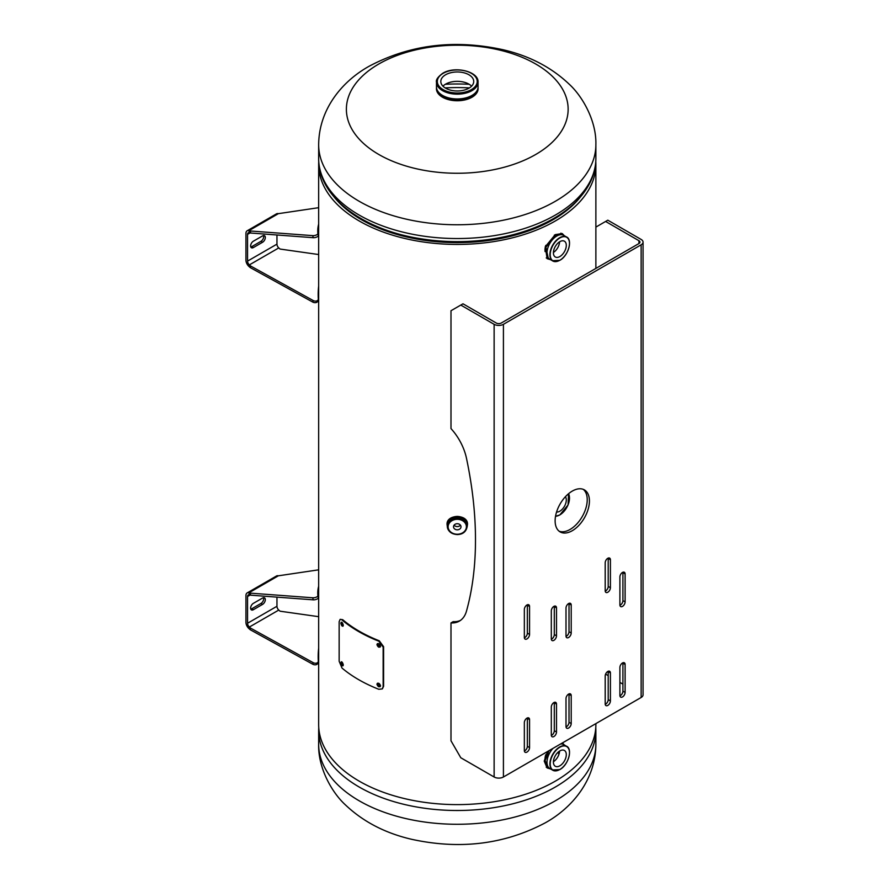 <?xml version="1.0" encoding="UTF-8"?>
<svg xmlns="http://www.w3.org/2000/svg" width="889" height="889" viewBox="0 0 889 889"><rect width="100%" height="100%" fill="white"/><g stroke="black" fill="none" stroke-linecap="round" stroke-linejoin="round"><path stroke-width="1.33" d="M447.267 522.576L447.334 523.41M467.203 523.41L467.27 522.665M467.27 526.021L467.503 524.299C468.003 513.986 446.545 513.964 447.034 524.299L447.256 526.021M564.348 745.026L562.437 742.915M561.704 234.196L560.915 233.14M564.348 235.763L562.259 233.563L555.269 234.618L545.268 246.764L547.135 258.677L550.591 259.688M318.751 161.542A138.606 80.021 0 0 0 318.662 164.409L318.662 724.591A138.606 80.021 0 0 0 457.268 804.612A138.606 80.021 0 0 0 595.874 724.591L595.874 723.624M318.662 164.409A138.606 80.021 0 0 0 457.268 244.431A138.606 80.021 0 0 0 595.874 164.409A138.606 80.021 0 0 0 595.786 161.542M547.535 751.527L544.224 761.128L547.135 767.94L550.591 768.952M467.503 524.299L467.447 523.488M447.1 523.41L447.034 524.299M334.22 197.102A135.461 78.21 0 0 0 457.268 242.608A135.461 78.21 0 0 0 580.317 197.102M546.224 257.91L548.135 258.332M546.224 767.174L548.135 767.596M436.477 88.011A20.825 12.024 0 0 0 436.443 88.722A20.825 12.024 0 0 0 442.544 97.234A20.825 12.024 0 0 0 465.236 99.835A20.825 12.024 0 0 0 478.093 88.722A20.825 12.024 0 0 0 478.06 88.011M378.858 154.508A110.881 64.019 180 0 1 378.858 63.975A110.881 64.019 180 0 1 535.667 63.975A110.881 64.019 180 0 1 535.667 154.508A110.881 64.019 180 0 1 378.858 154.508M476.937 92.667A132.083 76.265 0 0 0 476.371 92.623M438.155 92.623A132.083 76.265 0 0 0 437.599 92.667M559.014 754.05A109.469 63.208 0 0 0 557.859 752.438M468.903 88.2A16.458 9.501 0 0 0 473.726 81.477A16.458 9.501 0 0 0 463.569 72.698A16.458 9.501 0 0 0 445.622 74.754A16.458 9.501 0 0 0 440.811 81.477A16.458 9.501 0 0 0 450.967 90.256A16.458 9.501 0 0 0 468.903 88.2M471.581 86.155A16.458 9.501 0 0 0 445.622 84.122A16.458 9.501 0 0 0 442.944 86.155M478.06 86.811A20.791 12.002 180 0 1 471.97 95.445A20.791 12.002 180 0 1 449.201 98.012A20.791 12.002 180 0 1 436.477 86.811M565.393 496.729A9.112 5.256 -60 0 1 565.46 504.174A9.112 5.256 -60 0 1 559.859 511.175A9.112 5.256 -60 0 1 556.57 512.031M550.113 259.466A13.857 8.001 -60 0 1 549.858 259.332L548.291 258.421L545.913 247.175L555.569 235.307L562.148 234.418L563.715 235.318A13.857 8.001 -60 0 1 563.97 235.474M553.414 252.465A9.112 5.256 120 0 0 559.559 241.841M559.859 241.652A9.112 5.256 -60 0 1 564.415 241.208A9.112 5.256 -60 0 1 565.804 248.509A9.112 5.256 -60 0 1 559.859 256.543A9.112 5.256 -60 0 1 555.303 256.988A9.112 5.256 -60 0 1 553.903 249.687A9.112 5.256 -60 0 1 559.859 241.652M550.113 768.729A13.857 8.001 -60 0 1 549.858 768.596L548.291 767.685L545.068 760.651L548.969 750.694M553.414 761.729A9.112 5.256 120 0 0 559.559 751.105M559.859 750.916A9.112 5.256 -60 0 1 564.415 750.472A9.112 5.256 -60 0 1 565.804 757.772A9.112 5.256 -60 0 1 559.859 765.807A9.112 5.256 -60 0 1 555.303 766.251A9.112 5.256 -60 0 1 553.903 758.95A9.112 5.256 -60 0 1 559.859 750.916M561.581 743.415L563.715 744.582A13.857 8.001 -60 0 1 563.97 744.738M457.268 529.822A3.745 3.056 180 0 0 461.013 526.766A3.745 3.056 180 0 0 457.268 523.71A3.745 3.056 180 0 0 453.523 526.766A3.745 3.056 180 0 0 457.268 529.822M454.101 525.143A3.745 3.056 180 0 0 457.268 526.577A3.745 3.056 180 0 0 460.435 525.143M312.784 235.641L313.195 237.685L250.654 233.029L250.231 230.984L312.784 235.641A3.467 1.411 -11.6 0 0 316.851 234.74A3.467 1.411 -11.6 0 0 317.884 233.463A140.34 57.296 168.4 0 1 318.662 224.095M313.195 237.685A3.467 1.411 -11.6 0 0 317.273 236.785A3.467 1.411 -11.6 0 0 318.306 235.507A140.34 57.296 168.4 0 1 318.662 227.973M250.62 245.975A3.9 2.256 120 0 0 251.42 247.753A3.9 2.256 120 0 0 253.376 247.564L262.566 242.264A3.9 2.256 120 0 0 265.111 238.83A3.9 2.256 120 0 0 264.511 235.696A3.9 2.256 120 0 0 262.566 235.896L253.376 241.197A3.9 2.256 120 0 0 250.62 245.975M250.798 246.986A3.9 2.256 120 0 0 251.754 246.631L260.944 241.33A3.9 2.256 120 0 0 263.533 235.541M250.231 230.984L248.953 230.64A5.756 3.323 -120 0 0 247.131 230.807A5.756 3.323 -120 0 0 245.942 233.44L245.942 260.177A5.756 3.323 -120 0 0 248.953 266.456L250.231 267.589L250.654 266.033L313.195 300.526A3.467 2.445 -165 0 0 318.251 299.493A3.467 2.445 -165 0 0 318.306 298.926A140.34 99.235 15 0 1 318.662 286.025M250.654 233.029L249.376 232.685A3.467 2 -120 0 0 248.275 232.785A3.467 2 -120 0 0 247.553 234.374L247.553 261.11A3.467 2 -120 0 0 249.376 264.889L278.768 247.92A3.467 2 60 0 1 276.957 244.142L276.957 234.985M318.251 299.493L317.829 301.049A3.467 2.445 -165 0 1 312.784 302.093L250.231 267.589M278.768 247.92L280.057 249.053L318.662 254.543M248.953 266.456L249.376 264.889L250.654 266.033M247.131 230.807L276.535 213.827A5.756 3.323 60 0 1 278.357 213.66L318.662 207.682M555.125 520.798A24.259 14.002 120 0 0 560.148 531.911A24.259 14.002 120 0 0 578.839 525.41A24.259 14.002 120 0 0 589.429 500.996A24.259 14.002 120 0 0 584.406 489.895A24.259 14.002 120 0 0 565.715 496.395A24.259 14.002 120 0 0 555.125 520.798M559.103 531.189A24.259 14.002 120 0 0 577.361 523.365A24.259 14.002 120 0 0 587.229 499.729A24.259 14.002 120 0 0 583.262 489.35M643.058 242.119A6.567 3.789 180 0 0 641.136 239.441L607.809 220.194L605.609 221.461L638.947 240.708A3.467 2 180 0 1 639.958 242.119A3.467 2 180 0 1 638.947 243.542L501.218 323.051A3.467 2 180 0 1 496.318 323.051L462.991 303.805L460.791 305.071L494.128 324.318L494.128 776.997A6.567 3.789 0 0 0 503.418 776.997L641.136 697.487A6.567 3.789 0 0 0 643.058 694.798L643.058 242.119A6.567 3.789 180 0 1 641.136 244.808L641.136 697.487M605.609 674.14L608.209 675.651M622.911 684.13L619.9 682.396M595.874 227.095L605.609 221.461M460.435 620.422A39.172 22.614 60 0 1 453.19 621.644L450.99 622.911L450.99 740.781L460.791 757.75L494.128 776.997M460.791 305.071L450.99 310.728L450.99 428.598A39.172 22.614 60 0 1 466.469 458.224A350.01 202.081 60 0 1 466.469 611.154A39.172 22.614 60 0 1 459.369 621.111A39.172 22.614 60 0 1 450.99 622.911M494.128 324.318A6.567 3.789 180 0 0 503.418 324.318L641.136 244.808M619.933 605.309A3.678 2.122 120 0 0 622.911 600.62L622.911 572.672A3.678 2.122 120 0 0 622.889 572.249M566.026 636.424A3.678 2.122 120 0 0 569.004 631.735L569.004 603.798A3.678 2.122 120 0 0 568.982 603.375M524.377 751.016A3.678 2.122 120 0 0 527.355 746.316L527.355 718.379A3.678 2.122 120 0 0 527.333 717.956M551.324 735.447A3.678 2.122 120 0 0 554.303 730.758L554.303 702.821A3.678 2.122 120 0 0 554.28 702.399M566.026 726.969A3.678 2.122 120 0 0 569.004 722.268L569.004 694.331A3.678 2.122 120 0 0 568.982 693.909M605.231 704.332A3.678 2.122 120 0 0 608.209 699.632L608.209 671.695A3.678 2.122 120 0 0 608.187 671.273M605.231 591.163A3.678 2.122 120 0 0 608.209 586.462L608.209 558.525A3.678 2.122 120 0 0 608.187 558.103M551.324 639.258A3.678 2.122 120 0 0 554.303 634.568L554.303 606.62A3.678 2.122 120 0 0 554.28 606.198M524.377 637.846A3.678 2.122 120 0 0 527.355 633.146L527.355 605.209A3.678 2.122 120 0 0 527.333 604.787M619.933 695.843A3.678 2.122 120 0 0 622.911 691.153L622.911 663.205A3.678 2.122 120 0 0 622.889 662.783M625.111 601.886L625.111 573.938A3.678 2.122 120 0 0 624.345 572.26A3.678 2.122 120 0 0 621.511 573.238A3.678 2.122 120 0 0 619.9 576.95L619.9 604.887A3.678 2.122 120 0 0 620.666 606.576A3.678 2.122 120 0 0 623.5 605.587A3.678 2.122 120 0 0 625.111 601.886L622.911 600.62M571.205 633.001L571.205 605.065A3.678 2.122 120 0 0 570.438 603.375A3.678 2.122 120 0 0 567.604 604.364A3.678 2.122 120 0 0 566.004 608.065L566.004 636.002A3.678 2.122 120 0 0 566.76 637.691A3.678 2.122 120 0 0 569.593 636.702A3.678 2.122 120 0 0 571.205 633.001L569.004 631.735M529.555 747.582L529.555 719.646A3.678 2.122 120 0 0 528.788 717.956A3.678 2.122 120 0 0 525.955 718.945A3.678 2.122 120 0 0 524.343 722.646L524.343 750.594A3.678 2.122 120 0 0 525.11 752.272A3.678 2.122 120 0 0 527.944 751.294A3.678 2.122 120 0 0 529.555 747.582L527.355 746.316M556.503 732.025L556.503 704.088A3.678 2.122 120 0 0 555.736 702.399A3.678 2.122 120 0 0 552.902 703.388A3.678 2.122 120 0 0 551.302 707.088L551.302 735.025A3.678 2.122 120 0 0 552.058 736.714A3.678 2.122 120 0 0 554.892 735.725A3.678 2.122 120 0 0 556.503 732.025L554.303 730.758M571.205 723.535L571.205 695.598A3.678 2.122 120 0 0 570.438 693.909A3.678 2.122 120 0 0 567.604 694.898A3.678 2.122 120 0 0 566.004 698.598L566.004 726.546A3.678 2.122 120 0 0 566.76 728.224A3.678 2.122 120 0 0 569.593 727.246A3.678 2.122 120 0 0 571.205 723.535L569.004 722.268M610.41 700.91L610.41 672.962A3.678 2.122 120 0 0 609.643 671.284A3.678 2.122 120 0 0 606.809 672.262A3.678 2.122 120 0 0 605.198 675.962L605.198 703.91A3.678 2.122 120 0 0 605.965 705.599A3.678 2.122 120 0 0 608.798 704.61A3.678 2.122 120 0 0 610.41 700.91L608.209 699.632M610.41 587.74L610.41 559.792A3.678 2.122 120 0 0 609.643 558.114A3.678 2.122 120 0 0 606.809 559.092A3.678 2.122 120 0 0 605.198 562.804L605.198 590.741A3.678 2.122 120 0 0 605.965 592.43A3.678 2.122 120 0 0 608.798 591.441A3.678 2.122 120 0 0 610.41 587.74L608.209 586.462M556.503 635.835L556.503 607.887A3.678 2.122 120 0 0 555.736 606.209A3.678 2.122 120 0 0 552.902 607.187A3.678 2.122 120 0 0 551.302 610.899L551.302 638.835A3.678 2.122 120 0 0 552.058 640.524A3.678 2.122 120 0 0 554.892 639.535A3.678 2.122 120 0 0 556.503 635.835L554.303 634.568M529.555 634.413L529.555 606.476A3.678 2.122 120 0 0 528.788 604.787A3.678 2.122 120 0 0 525.955 605.776A3.678 2.122 120 0 0 524.343 609.476L524.343 637.424A3.678 2.122 120 0 0 525.11 639.102A3.678 2.122 120 0 0 527.944 638.124A3.678 2.122 120 0 0 529.555 634.413L527.355 633.146M625.111 692.42L625.111 664.472A3.678 2.122 120 0 0 624.345 662.794A3.678 2.122 120 0 0 621.511 663.772A3.678 2.122 120 0 0 619.9 667.483L619.9 695.42A3.678 2.122 120 0 0 620.666 697.109A3.678 2.122 120 0 0 623.5 696.12A3.678 2.122 120 0 0 625.111 692.42L622.911 691.153M312.784 597.786L313.195 599.831L250.654 595.174L250.231 593.13L312.784 597.786A3.467 1.411 -11.6 0 0 316.851 596.886A3.467 1.411 -11.6 0 0 317.884 595.608A140.34 57.296 168.4 0 1 318.662 586.24M313.195 599.831A3.467 1.411 -11.6 0 0 317.273 598.93A3.467 1.411 -11.6 0 0 318.306 597.652A140.34 57.296 168.4 0 1 318.662 590.118M250.62 608.12A3.9 2.256 120 0 0 251.42 609.898A3.9 2.256 120 0 0 253.376 609.71L262.566 604.398A3.9 2.256 120 0 0 265.111 600.964A3.9 2.256 120 0 0 264.511 597.841A3.9 2.256 120 0 0 262.566 598.041L253.376 603.342A3.9 2.256 120 0 0 250.62 608.12M250.798 609.132A3.9 2.256 120 0 0 251.754 608.776L260.944 603.464A3.9 2.256 120 0 0 263.533 597.675M250.231 593.13L248.953 592.785A5.756 3.323 -120 0 0 247.131 592.941A5.756 3.323 -120 0 0 245.942 595.574L245.942 622.322A5.756 3.323 -120 0 0 248.953 628.601L250.231 629.734L250.654 628.167L313.195 662.672A3.467 2.445 -165 0 0 318.251 661.627A3.467 2.445 -165 0 0 318.306 661.06A140.34 99.235 15 0 1 318.662 648.17M250.654 595.174L249.376 594.83A3.467 2 -120 0 0 248.275 594.93A3.467 2 -120 0 0 247.553 596.508L247.553 623.256A3.467 2 -120 0 0 249.376 627.034L278.768 610.065A3.467 2 60 0 1 276.957 606.276L276.957 597.13M318.251 661.627L317.829 663.194A3.467 2.445 -165 0 1 312.784 664.239L250.231 629.734M278.768 610.065L280.057 611.199L318.662 616.677M248.953 628.601L249.376 627.034L250.654 628.167M247.131 592.941L276.535 575.972A5.756 3.323 60 0 1 278.357 575.805L318.662 569.827M341.676 622.222L343.154 625.978M343.298 625.267C342.465 622.3 341.643 621.6 340.843 623.189C341.643 626.178 342.465 626.867 343.298 625.267L342.854 626.256M341.276 622.211L340.843 623.189M341.676 661.827L343.154 665.583M343.298 664.872C342.465 661.905 341.643 661.216 340.843 662.805C341.643 665.783 342.465 666.472 343.298 664.872L342.854 665.861M341.276 661.816L340.843 662.805M377.603 643.58L377.414 644.292L380.359 646.803M380.536 646.103C379.325 643.358 378.125 642.88 376.936 644.692C378.125 647.459 379.325 647.925 380.536 646.103L380.159 647.036M377.325 643.747L376.936 644.692M377.603 683.185L377.414 683.908L380.359 686.419M380.536 685.708C379.325 682.963 378.125 682.496 376.936 684.297C378.125 687.064 379.325 687.53 380.536 685.708L380.159 686.641M377.325 683.352L376.936 684.297M342.009 619.955A139.44 80.499 0 0 0 378.792 641.18L383.148 647.081L383.148 686.686L382.259 688.919L378.792 689.286A139.44 80.499 180 0 1 342.009 668.05L339.154 661.283L339.154 621.678L340.154 619.333L342.698 619.689A138.606 80.021 0 0 0 379.259 640.791L383.592 646.67L383.592 686.275L382.47 688.708M340.154 619.333L342.698 619.689M318.662 144.74C318.851 109.447 341.954 81.321 369.191 66.208C409.84 44.65 454.357 39.138 502.741 49.662C529.288 55.785 551.458 67.32 569.271 84.266C582.628 96.501 596.597 121.115 595.874 144.74A138.606 80.021 180 0 1 555.269 201.325A138.606 80.021 180 0 1 404.228 218.672A138.606 80.021 180 0 1 318.662 144.74L318.662 158.52A138.606 80.021 0 0 0 404.228 232.451A138.606 80.021 0 0 0 555.269 215.105A138.606 80.021 0 0 0 595.874 158.52C595.841 167.065 593.785 175.322 589.696 183.312C582.462 197.091 570.482 208.804 553.758 218.461C536.534 228.306 516.431 235.085 493.462 238.797A135.606 78.299 0 0 1 421.075 238.797C363.212 230.029 318.218 197.202 318.662 158.52M346.599 208.882A135.139 78.021 0 0 0 552.825 219.272A135.139 78.021 0 0 0 567.927 208.893M469.392 87.9A132.083 76.265 0 0 0 445.133 87.9M469.17 84.288A133.717 77.199 0 0 0 445.356 84.288M318.662 744.26A138.606 80.021 0 0 0 404.228 818.191A138.606 80.021 0 0 0 555.269 800.845A138.606 80.021 0 0 0 595.874 744.26L595.874 730.48A138.606 80.021 180 0 1 555.269 787.065A138.606 80.021 180 0 1 404.228 804.412A138.606 80.021 180 0 1 318.662 730.48L318.662 744.26C317.94 767.885 331.908 792.499 345.254 804.734C363.068 821.68 385.248 833.215 411.796 839.338C460.169 849.862 504.685 844.35 545.346 822.792C572.583 807.679 595.674 779.553 595.874 744.26M473.059 95.723A18.191 10.501 180 0 1 470.125 97.934A18.191 10.501 180 0 1 467.358 99.246M447.167 99.246A18.191 10.501 180 0 1 441.477 95.723M469.837 98.101A17.78 10.268 180 0 1 467.947 99.046M446.578 99.046A17.78 10.268 180 0 1 444.556 98.012M471.97 96.334A20.791 12.002 180 0 1 449.312 98.935A20.791 12.002 180 0 1 436.477 87.844C435.577 98.268 460.013 104.057 471.926 96.434C475.915 94.067 477.96 91.2 478.06 87.844A20.791 12.002 180 0 1 471.97 96.334M471.826 96.423A20.58 11.879 180 0 1 442.644 96.379M478.06 82.155A20.791 12.002 180 0 1 471.97 90.645A20.791 12.002 180 0 1 449.312 93.245A20.791 12.002 180 0 1 436.477 82.155C435.81 79.854 437.899 76.899 442.733 73.287C454.612 65.764 478.771 71.287 478.06 82.155L478.06 86.955A20.791 12.002 180 0 1 471.97 95.434A20.791 12.002 180 0 1 449.99 98.212A20.791 12.002 180 0 1 436.532 87.811M478.004 87.811A20.791 12.002 180 0 1 471.97 95.456A20.791 12.002 180 0 1 449.312 98.046A20.791 12.002 180 0 1 436.477 86.955L436.477 82.155M471.381 89.622A19.958 11.524 180 0 1 443.155 89.622A19.958 11.524 180 0 1 443.155 73.331A19.958 11.524 180 0 1 471.381 73.331A19.958 11.524 180 0 1 471.381 89.622M555.547 516.176A13.635 7.868 120 0 0 559.859 514.864A13.635 7.868 120 0 0 568.482 493.784M558.959 515.331A13.835 7.99 -60 0 1 555.536 516.265L559.814 514.953L568.071 504.919L568.571 493.706A13.835 7.99 -60 0 1 569.449 497.151M550.391 259.599L549.858 259.332A13.857 8.001 -60 0 1 547.735 248.22A13.857 8.001 -60 0 1 556.781 236.007A13.857 8.001 -60 0 1 563.715 235.318L564.215 235.652A13.857 8.001 120 0 0 556.803 236.018A13.857 8.001 120 0 0 547.613 248.687A13.857 8.001 120 0 0 550.391 259.599L552.336 260.699A13.835 7.99 -60 0 1 550.78 249.487A13.835 7.99 -60 0 1 559.692 237.707A13.835 7.99 -60 0 1 566.149 236.785A13.835 7.99 -60 0 1 569.449 242.519M559.859 237.963A13.635 7.868 120 0 0 550.213 254.665A13.635 7.868 120 0 0 559.859 260.233A13.635 7.868 120 0 0 569.493 243.53A13.635 7.868 120 0 0 559.859 237.963M558.959 260.699A13.835 7.99 -60 0 1 552.336 260.699L559.814 260.321C568.46 255.854 573.105 239.152 566.149 236.785L564.215 235.652M544.99 249.987A11.49 6.634 -60 0 1 545.679 245.742M545.846 245.364A11.69 6.756 120 0 0 545.079 251.343M556.925 234.618A11.69 6.756 120 0 0 554.303 235.218M552.98 748.382A13.857 8.001 120 0 0 550.391 768.852L552.336 769.963A13.835 7.99 -60 0 1 550.78 758.75A13.835 7.99 -60 0 1 559.692 746.971A13.835 7.99 -60 0 1 566.149 746.049A13.835 7.99 -60 0 1 569.449 751.783M564.215 744.915A13.857 8.001 120 0 0 560.626 743.971A13.857 8.001 -60 0 1 563.715 744.582L566.149 746.049C573.105 748.416 568.46 765.118 559.814 769.585L552.336 769.963A13.835 7.99 -60 0 0 558.959 769.963M559.859 747.227A13.635 7.868 120 0 0 550.213 763.929A13.635 7.868 120 0 0 559.859 769.485A13.635 7.868 120 0 0 569.493 752.794A13.635 7.868 120 0 0 559.859 747.227M544.99 759.239A11.49 6.634 -60 0 1 545.679 755.005M545.846 754.628A11.69 6.756 120 0 0 545.079 760.606M550.391 768.852L549.858 768.596A13.857 8.001 -60 0 1 552.925 748.416M447.223 524.955A10.046 8.201 -0 0 1 447.223 524.643A10.046 8.201 -0 0 1 457.268 516.442A10.046 8.201 -0 0 1 467.314 524.643A10.046 8.201 -0 0 1 467.303 524.955M447.3 526.232A10.035 8.19 -0 0 1 457.268 517.076A10.046 8.201 -0 0 1 467.314 525.266L467.314 524.643C466.714 519.621 463.358 516.876 457.268 516.398C451.168 516.876 447.823 519.621 447.223 524.643L447.3 526.321A10.046 8.201 -0 0 1 447.223 525.266A10.046 8.201 -0 0 1 457.268 517.065A10.035 8.19 -0 0 1 467.236 526.232M447.3 525.699A9.979 8.145 -0 0 1 457.268 517.12A9.968 8.134 -0 0 1 467.236 525.277L467.236 526.288A9.968 8.134 -0 0 0 457.268 518.154A9.968 8.134 -0 0 0 447.3 526.288L447.3 525.277A9.968 8.134 -0 0 1 457.268 517.142A9.979 8.145 -0 0 1 467.236 525.699M457.268 534.422A9.968 8.134 -0 0 1 447.3 526.288C447.934 531.366 451.245 534.122 457.268 534.578C462.936 534.422 466.258 531.666 467.236 526.288M457.268 534.233A9.134 7.456 -0 0 1 448.134 526.766A9.134 7.456 -0 0 1 457.268 519.309A9.134 7.456 -0 0 1 466.403 526.766A9.134 7.456 -0 0 1 457.268 534.233M467.314 525.266A10.046 8.201 -0 0 1 467.236 526.321L467.314 525.266M317.884 233.463L318.306 235.507M253.376 247.564L251.754 246.631M247.553 261.11L276.957 244.142M247.553 234.374L250.12 232.885M262.566 242.264L260.944 241.33M312.784 302.093L313.195 300.526M249.376 232.685L248.953 230.64L278.357 213.66M638.947 240.708L638.947 243.542M503.418 324.318L503.418 776.997M622.911 663.205L625.111 664.472M527.355 605.209L529.555 606.476M554.303 606.62L556.503 607.887M608.209 558.525L610.41 559.792M608.209 671.695L610.41 672.962M569.004 694.331L571.205 695.598M554.303 702.821L556.503 704.088M527.355 718.379L529.555 719.646M569.004 603.798L571.205 605.065M622.911 572.672L625.111 573.938M317.884 595.608L318.306 597.652M253.376 609.71L251.754 608.776M247.553 623.256L276.957 606.276M247.553 596.508L250.12 595.03M262.566 604.398L260.944 603.464M312.784 664.239L313.195 662.672M249.376 594.83L248.953 592.785L278.357 575.805M595.874 164.409L595.874 268.411M595.874 144.74L595.874 158.52M318.751 727.458L318.662 730.48M595.786 727.458L595.874 730.48M441.188 95.523L445.333 98.579M469.192 98.579L473.348 95.523M436.477 87.089L436.477 87.844M478.06 87.089L478.06 87.844M545.068 251.609L545.513 246.12M554.514 235.085L556.97 234.596M545.068 760.873L545.513 755.383"/></g></svg>
